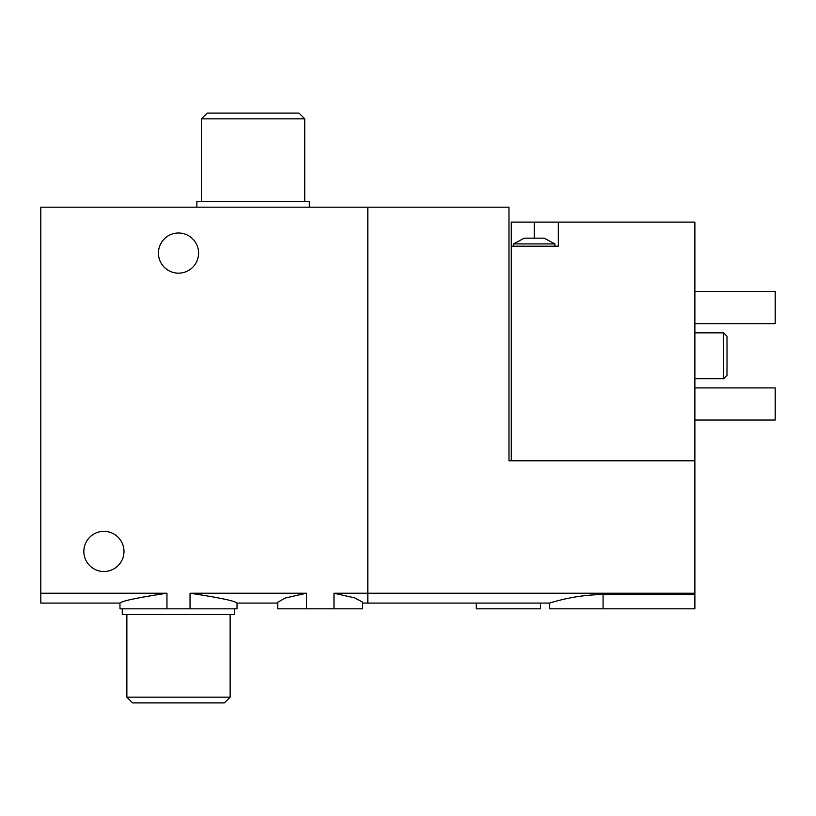 <?xml version="1.0" encoding="UTF-8"?>
<svg xmlns="http://www.w3.org/2000/svg" width="816" height="816" viewBox="0 0 816 816"><rect width="100%" height="100%" fill="white"/><g stroke="black" fill="none" stroke-linecap="round" stroke-linejoin="round"><path stroke-width="1.22" d="M119.972 603.075L119.972 608.818L190.036 608.818L190.036 593.232C219.239 597.628 234.896 600.913 237.017 603.075C234.906 600.913 219.249 597.628 190.036 593.232L306.449 593.232L285.682 597.904L277.777 602.198M190.036 608.818L237.028 608.818L237.028 603.075M166.964 608.818L166.964 593.232C137.761 597.628 122.104 600.913 119.983 603.075C122.094 600.913 137.751 597.628 166.964 593.232L40.8 593.232L40.8 207.182L367.832 207.182L367.832 593.232L367.832 207.182L508.98 207.182L508.98 460.785L694.875 460.785L694.875 222.105L558.328 222.105L558.328 246.197L511.275 246.197L511.275 460.785M277.756 602.198L277.756 608.818L306.449 608.818L306.449 593.232M306.449 608.818L362.671 608.818L362.671 602.198L354.756 597.904L333.989 593.232L367.832 593.232L367.832 603.075L367.832 593.232L694.875 593.232L694.875 608.818L549.719 608.818L549.719 603.075L362.671 603.075M333.989 608.818L333.989 593.232M198.584 253.082A20.084 20.084 0 0 1 168.463 270.473A20.084 20.084 0 0 1 168.463 235.702A20.084 20.084 0 0 1 198.584 253.082M119.983 603.075L40.8 603.075L40.8 593.232M123.991 551.432A20.084 20.084 0 0 1 93.871 568.823A20.084 20.084 0 0 1 93.871 534.052A20.084 20.084 0 0 1 123.991 551.432M201.45 118.83L304.725 118.83L298.982 113.087L207.182 113.087L201.45 118.83L201.45 201.45M304.725 118.83L304.725 201.45M309.315 207.182L309.315 201.45L196.86 201.45L196.86 207.182M529.207 238.17L544.262 238.17L554.88 243.902L513.57 243.902L524.188 238.17L529.207 238.17M558.328 222.105L511.275 222.105L511.275 246.197M476.279 603.075L476.279 608.818L540.539 608.818L540.539 603.075M694.875 460.785L694.875 593.232M694.875 594.599L603.075 594.599C574.321 594.538 549.188 603.289 549.719 603.075C549.127 603.31 574.331 594.527 603.075 594.599L603.075 608.818M694.875 332.836L723.568 332.836L723.568 378.736L694.875 378.736M723.568 332.836L727.005 336.284L727.005 375.299L723.568 378.736M694.875 291.526L775.2 291.526L775.2 323.656L694.875 323.656M694.875 387.916L775.2 387.916L775.2 420.046L694.875 420.046M230.132 697.17L126.868 697.17L132.6 702.902L224.4 702.902L230.132 697.17L230.132 614.55M122.278 608.818L122.278 614.55L234.722 614.55L234.722 608.818M534.225 222.105L534.225 238.17M237.017 603.075L277.756 603.075M554.88 246.197L554.88 243.902M513.57 246.197L513.57 243.902M126.868 697.17L126.868 614.55"/></g></svg>

